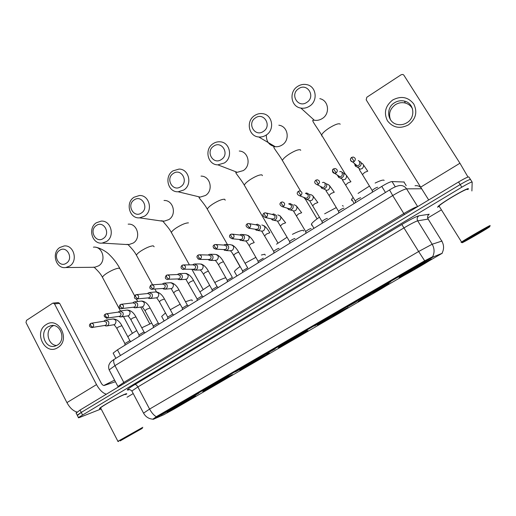 <?xml version="1.0" encoding="UTF-8"?>
<svg xmlns="http://www.w3.org/2000/svg" width="516" height="516" viewBox="0 0 516 516"><rect width="100%" height="100%" fill="white"/><g stroke="black" fill="none" stroke-linecap="round" stroke-linejoin="round"><path stroke-width="0.77" d="M269.346 353.189C265.785 354.679 242.597 367.889 240.185 369.791C239.585 370.236 239.759 370.243 240.708 369.804C245.023 367.863 267.069 355.292 269.649 353.299L269.346 353.189M389.199 283.665C388.103 283.652 361.181 299.061 358.052 301.486L357.807 301.873C359.846 301.331 385.446 286.657 388.838 284.09L389.199 283.665M348.01 307.555C345.997 308.104 320.481 322.681 317.611 324.919L317.579 325.209C320.468 324.145 344.733 310.264 347.829 307.904L348.01 307.555M308.078 330.717C305.246 331.769 280.968 345.61 278.337 347.681L278.563 347.842C282.207 346.313 305.291 333.13 308.123 330.962L308.078 330.717M231.761 374.99C227.543 376.886 205.31 389.528 203.111 391.276C202.498 391.734 202.782 391.683 203.955 391.122C208.877 388.806 230.001 376.777 232.355 374.945C232.935 374.519 232.735 374.532 231.761 374.99M195.267 396.159C190.469 398.41 169.087 410.555 167.074 412.168L168.261 411.826C173.718 409.182 194.035 397.63 196.183 395.946L195.267 396.159M431.698 259.013C431.64 258.368 403.119 274.725 399.713 277.35L399.307 277.801C400.384 277.84 427.512 262.27 431.215 259.477L431.698 259.013M398.707 277.124L408.156 271.635L398.707 277.124M381.44 287.148L390.76 281.736L381.44 287.148M364.386 297.042L373.59 291.701L364.386 297.042M347.552 306.814L356.64 301.538L347.552 306.814M330.937 316.463L339.909 311.251L330.937 316.463M314.528 325.983L323.416 320.894L314.528 325.983M298.319 335.394L307.13 330.356L298.319 335.394M282.317 344.682L291.043 339.689L282.317 344.682M266.514 353.853L275.163 348.913L266.514 353.853M250.905 362.916L259.483 358.02L250.905 362.916M235.483 371.868L243.997 367.011L235.483 371.868M220.248 380.705L228.698 375.893L220.248 380.705M205.2 389.445L213.585 384.665L205.2 389.445M190.333 398.075L198.66 393.334L190.333 398.075M175.64 406.602L183.915 401.893L175.64 406.602M161.127 415.025L169.345 410.355L161.127 415.025M416.206 266.966L425.777 261.412L416.206 266.966M113.378 353.57L113.139 353.112L117.454 349.835L381.756 186.411C386.813 183.361 390.231 181.742 392.025 181.548L404.189 182.032M442.27 253.233L174.06 409.098L163.746 414.761L153.213 419.347L424.217 261.883L433.285 256.91L442.27 253.233M468.012 189.411L468.438 188.843C469.27 186.457 440.941 202.988 437.955 206.619L437.581 207.29M99.73 408.291L99.756 408.337C101.104 406.479 119.57 396.127 124.943 394.211C126.433 393.65 126.942 393.643 126.465 394.185L126.601 394.108C127.084 393.566 126.575 393.573 125.066 394.14C119.641 396.075 100.975 406.537 99.614 408.408C99.169 408.924 99.601 408.943 100.904 408.472M472.127 182.051L470.547 179.574C469.921 179.213 466.464 180.884 460.188 184.58L81.251 412.413L77.355 415.457M153.213 419.347L152.865 419.179L157.058 416.231L423.636 261.367L432.685 256.684C434.678 252.479 434.504 248.325 432.156 244.236L442.051 241.024M431.602 259.032L431.112 259.309M127.026 397.255L133.218 393.566M427.661 218.049L440.89 210.167M471.895 190.965L472.185 182.135C471.566 181.8 468.115 183.483 461.833 187.179L78.419 417.534C78.077 417.928 78.516 417.889 79.735 417.412L101.149 408.943M470.489 179.478L468.915 177.007C468.276 176.633 464.813 178.291 458.543 181.987L80.038 410.059L76.162 413.129M470.547 179.574C469.921 179.213 466.464 180.884 460.188 184.58L81.251 412.413L77.219 415.187L78.419 417.534M392.702 99.988C401.093 95.647 408.104 96.963 413.742 103.935C417.67 112.03 415.896 119.022 408.408 124.904C399.945 129.142 392.96 127.775 387.452 120.796C383.594 112.798 385.342 105.864 392.702 99.988M406.969 122.705C415.896 117.545 414.251 103.2 404.512 101.117C400.977 100.272 397.623 100.839 394.437 102.813C385.246 108.218 387.522 123.06 397.791 124.53C401.016 125.091 404.08 124.485 406.969 122.705M390.509 119.854C388.355 113.843 389.967 108.792 395.346 104.709C398.5 102.755 401.816 102.2 405.312 103.039C408.588 103.968 410.994 105.922 412.529 108.895M467.993 177.046L459.943 163.23L403.847 75.168L402.944 74.459L401.222 74.697L366.831 97.247L366.186 99.827L420.663 187.16L459.943 163.23M428.699 199.969L420.663 187.16M462.104 242.707C461.665 243.481 484.376 230.465 489.052 227.246L489.936 226.576C491.161 225.266 464.045 240.907 462.278 242.52L462.104 242.707M490.2 225.576C491.49 224.221 464.903 239.508 461.562 242.043L461.078 242.462L461.517 242.333M467.315 189.514C468.051 187.327 441.812 202.64 439.032 206.013L438.684 206.632L439.406 206.619M467.883 189.553L468.276 188.94C469.096 186.586 441.064 202.943 438.11 206.535L437.736 207.2M486.672 228.465C487.523 227.562 469.45 237.921 465.987 240.314L465.309 240.843C464.903 241.527 484.963 229.955 486.536 228.594L486.672 228.465M298.583 88.726C289.515 94.389 298.125 108.612 306.865 102.329C316.031 96.653 307.278 82.36 298.583 88.726M309.523 106.18C306.807 107.928 303.93 108.566 300.886 108.076C290.953 106.812 288.663 91.945 297.532 86.482C300.454 84.572 303.556 83.96 306.827 84.643C316.398 86.359 318.23 100.91 309.523 106.18M353.047 197.551L351.635 199.221L351.622 200.356L352.383 200.453M384.143 180.439L384.033 180.258C383.169 179.671 380.195 180.606 375.126 183.064M414.561 268.32L415.051 269.21L401.029 276.744M412.619 269.449L401.029 276.666M415.741 267.643L429.912 259.793M401.171 276.782L415.051 269.21M412.652 269.494L400.861 276.84M429.854 260.025L415.773 267.688M414.935 269.223L414.38 268.43M369.366 186.134L358.059 193.416M430.131 259.69L429.177 260.696L417.934 267.488L430.041 260.032M417.45 266.778L417.934 267.488M255.414 117.925C246.648 123.389 254.962 137.475 263.412 131.393C272.274 125.917 263.818 111.759 255.414 117.925M266.198 135.063C263.876 136.572 261.399 137.204 258.755 136.972C248.596 136.43 245.642 121.06 254.614 115.558C257.11 113.913 259.78 113.281 262.631 113.662C272.5 114.636 275.034 129.742 266.198 135.063M319.378 217.23C315.031 220.248 312.374 222.512 311.419 224.015L311.619 225.163L312.122 225.202M343.321 206.142L342.392 205.587M373.539 292.25L373.926 293.056L359.568 300.796M369.817 294.288L360.6 300.144M372.836 292.54L387.368 284.497M359.704 300.828L373.926 293.056M369.849 294.333L360.581 300.209M387.316 284.697L372.868 292.578M373.732 293.12L373.21 292.443M361.142 299.719L361.058 300.048M336.206 207.625L324.641 213.824M387.761 284.303L386.871 285.258L376.641 291.43L387.684 284.6M376.138 290.772L376.641 291.43M213.669 146.157C205.187 151.433 213.224 165.384 221.396 159.496C229.968 154.2 221.796 140.184 213.669 146.157M224.292 162.998L217.849 164.849C207.6 164.927 204.091 149.182 213.102 143.68C215.256 142.248 217.578 141.623 220.068 141.81C230.071 142.126 233.193 157.657 224.292 162.998M303.724 231.058L303.292 230.323C301.686 230.155 298.061 231.49 292.417 234.329M333.71 315.379L334.039 316.185L319.378 324.113M328.35 318.353L320.217 323.513M331.278 316.65L346.146 308.433M319.507 324.145L334.039 316.185M328.389 318.391L320.184 323.642M346.101 308.607L331.317 316.695M333.775 316.289L333.233 315.65M320.92 323.003L320.823 323.384M287.051 237.25L276.486 244.184M346.7 308.155L336.6 314.65L346.636 308.413M336.077 314.038L336.6 314.65M173.279 173.473C165.075 178.568 172.841 192.384 180.755 186.682C189.043 181.567 181.142 167.681 173.279 173.473M183.754 190.023L178.123 191.784C167.9 192.391 163.94 176.369 172.931 170.893L179.02 169.087C189.05 168.855 192.655 184.702 183.754 190.023M265.295 255.214L264.734 254.233L261.38 255.007M295.062 337.825L295.339 338.625L280.394 346.726M288.167 341.669L281.052 346.184M291.011 340.025L306.175 331.64M280.523 346.758L295.339 338.625M288.212 341.708L281.001 346.371M306.136 331.788L291.043 340.063M295.004 338.773L294.442 338.173M281.904 345.591L281.794 346.023M255.852 257.355L245.055 263.27M240.121 266.514C236.999 268.726 235.096 270.397 234.412 271.513L235.012 272.583M306.891 331.278L297.745 337.18L306.833 331.498M297.216 336.613L297.745 337.18M134.179 199.911C126.233 204.846 133.754 218.526 141.41 212.992C149.44 208.051 141.797 194.3 134.179 199.911M144.512 216.185L139.559 217.849C129.419 218.887 125.104 202.665 134.037 197.241L139.397 195.519C149.369 194.822 153.375 210.902 144.512 216.185M257.548 359.62L257.774 360.413L242.565 368.669M249.209 364.277L243.049 368.185M251.963 362.683L267.411 354.137M242.688 368.708L257.774 360.413M249.247 364.315L242.984 368.424M267.378 354.273L252.001 362.716M257.368 360.594L256.8 360.033M244.042 367.521L243.926 367.985M225.789 277.724C223.144 278.459 219.474 280.046 214.772 282.484M209.664 285.316L199.885 291.875M268.268 353.705L260.032 359.052L268.223 353.892M259.503 358.53L260.032 359.052M96.311 225.524C88.61 230.291 95.892 243.842 103.31 238.476C111.082 233.696 103.69 220.08 96.311 225.524M106.502 241.527L102.11 243.088C92.112 244.481 87.52 228.124 96.357 222.764L101.11 221.138C110.972 220.055 115.287 236.296 106.502 241.527M192.1 300.867C192.52 300.125 192.145 299.828 190.978 299.97L185.502 301.75M221.112 380.789L221.287 381.569L205.839 389.973M211.457 386.245L204.42 390.593L211.418 386.207M214.088 384.659L229.794 375.971M205.961 390.012L221.287 381.569M229.762 376.093L214.127 384.697M220.822 381.788L220.255 381.266M207.284 388.812L207.161 389.316M180.219 304.188L170.306 309.723M165.475 312.954L161.669 316.424L162.179 317.353M230.794 375.461L223.409 380.292L230.749 375.629M222.88 379.808L223.409 380.292M59.611 250.337C52.155 254.956 59.198 268.378 66.39 263.173C73.93 258.542 66.764 245.061 59.611 250.337M69.666 266.082L65.751 267.54C55.928 269.223 51.116 252.782 59.843 247.499L64.081 245.971C73.788 244.571 78.355 260.915 69.666 266.082M185.715 401.364L185.837 402.125L170.17 410.659M174.737 407.492L170.332 410.291M177.336 405.989L193.274 397.165M170.286 410.697L185.837 402.125M174.782 407.524L170.087 410.459C169.403 410.93 169.454 410.981 170.254 410.613M193.248 397.275L177.375 406.021M185.315 402.377L184.747 401.9M171.583 409.504L171.454 410.027M151.717 323.106L141.777 327.783M136.746 330.601C132.573 333.084 129.606 335.148 127.833 336.78M194.403 396.585L194.364 396.733C195.145 396.385 195.177 396.456 194.448 396.952L187.824 400.919L194.364 396.733M187.314 400.487L187.824 400.919M372.268 190.707L372.242 190.391C374.287 188.669 376.106 187.618 377.693 187.25M354.621 163.63L355.072 165.617L355.801 166.442L357.582 167.113L359.581 166.591C361.2 165.339 361.581 163.824 360.723 162.043L358.278 160.56M355.801 166.442L355.853 165.268L357.13 165.759L358.594 165.378C359.762 164.469 360.039 163.372 359.42 162.076M355.04 163.985L355.318 164.675M46.053 324.68C58.476 315.824 71.014 339.896 57.844 347.545C45.305 356.175 33.114 332.31 46.053 324.68M57.45 345.088C66.345 340.063 60.649 323.151 50.949 325.648L48.033 326.834C39.113 331.975 45.034 348.964 54.825 346.191L57.45 345.088M56.721 345.507C47.962 345.294 44.699 330.595 52.406 326.17L53.535 325.557M106.309 394.23C102.69 393.05 99.427 389.838 96.518 384.594L54.522 303.892L53.051 303.085L52.542 303.285L26.49 320.365L26 322.565L66.932 402.615L96.518 384.594M77.013 412.013C73.207 411.039 69.847 407.911 66.932 402.615M53.225 303.066L58.173 302.589L59.63 303.382L101.201 383.072C102.213 384.807 103.232 385.607 104.245 385.471L115.384 381.743M120.105 440.922L142.351 428.319L120.105 440.922M142.822 427.3L117.848 441.341M125.64 394.624C126.085 394.114 125.607 394.127 124.208 394.656C119.151 396.462 101.865 406.15 100.601 407.892L100.788 408.246M138.888 430.034L121.679 439.774L138.888 430.034M114.539 380.131L103.774 385.504M99.756 408.337C99.33 408.82 99.711 408.859 100.891 408.446M355.337 201.169L355.311 200.859C357.291 199.189 359.091 198.157 360.703 197.763M337.38 175.111L338.715 177.472L340.412 178.026L342.282 177.51C343.875 176.279 344.249 174.769 343.404 172.995L340.876 171.505L339.715 171.66M338.715 177.472L338.631 176.324L339.857 176.73L341.218 176.356C342.372 175.459 342.643 174.363 342.037 173.079M338.619 211.502L338.593 211.199C340.515 209.58 342.295 208.561 343.933 208.148L343.953 208.161M320.436 186.36L321.842 188.34L323.461 188.791L325.203 188.288C326.776 187.069 327.144 185.573 326.312 183.812L323.713 182.309L322.435 182.554M321.842 188.34L321.636 187.224L322.803 187.553L324.074 187.185C325.215 186.302 325.48 185.218 324.88 183.935M322.107 221.706L322.081 221.409C323.951 219.842 325.712 218.836 327.37 218.397L327.415 218.423M303.756 197.376L305.175 199.047L306.717 199.421L308.342 198.924C309.897 197.718 310.264 196.235 309.445 194.48L306.788 192.978L305.408 193.306M304.382 197.622L305.962 198.234L307.149 197.88C308.278 197.002 308.542 195.925 307.949 194.648L306.014 193.565M305.801 231.781L305.782 231.49C307.594 229.968 309.336 228.981 311.019 228.517L311.084 228.556M287.302 208.18L288.715 209.606L290.179 209.909L291.708 209.425C293.236 208.232 293.598 206.761 292.791 205.013L290.082 203.51L288.618 203.93M287.973 208.38L289.334 208.78L290.444 208.432C291.559 207.561 291.817 206.497 291.23 205.226L289.263 204.136M289.702 241.733L289.676 241.449C291.437 239.972 293.165 238.992 294.868 238.508L294.959 238.566M271.068 218.784L272.461 220.016L273.841 220.261L275.28 219.79C276.789 218.616 277.15 217.152 276.35 215.411L273.603 213.914L272.138 214.437M271.758 218.932L273.957 218.849C275.054 217.991 275.312 216.933 274.731 215.669L272.738 214.579L266.475 213.069M273.796 251.563L273.777 251.286C275.486 249.854 277.202 248.886 278.924 248.383L279.033 248.448M255.033 229.207L256.394 230.291L259.064 230.026C260.554 228.859 260.909 227.414 260.122 225.679L257.342 224.183L255.755 224.77M255.717 229.31L257.678 229.13C258.761 228.285 259.019 227.234 258.445 225.976L256.426 224.886L249.415 223.66M258.084 261.27L263.295 258.213M239.185 239.456L240.527 240.424L243.049 240.134C244.526 238.979 244.874 237.541 244.094 235.812L241.288 234.316L239.669 234.986M239.863 239.521L241.611 239.282C242.675 238.45 242.926 237.405 242.365 236.154L240.327 235.064L232.6 234.148M242.565 270.861L247.757 267.856M223.531 249.55L224.847 250.421L227.24 250.105C228.691 248.97 229.04 247.538 228.272 245.822L225.44 244.332L223.796 245.074M224.176 249.583L225.737 249.305C226.795 248.48 227.046 247.448 226.485 246.196L224.434 245.119L216.036 244.526M227.234 280.336L232.406 277.376M208.058 259.496L209.361 260.29L211.625 259.961C213.063 258.832 213.405 257.413 212.644 255.704L209.799 254.22L208.142 255.027M208.67 259.503L210.07 259.206C211.109 258.387 211.36 257.361 210.805 256.117L208.741 255.039L199.705 254.788M212.089 289.695L217.068 286.664L218.287 287.489M192.765 269.3L194.055 270.036L196.203 269.694C197.628 268.578 197.963 267.172 197.215 265.463L194.358 263.979L192.694 264.85M193.339 269.288L194.596 268.984C195.622 268.178 195.867 267.153 195.325 265.921L193.248 264.843L183.606 264.921M197.118 298.945L202.072 295.952L203.291 296.758M177.652 278.969L178.929 279.653L180.974 279.304C182.38 278.201 182.709 276.802 181.974 275.105L179.11 273.628L177.44 274.544M178.175 278.943L179.31 278.64C180.329 277.84 180.568 276.828 180.032 275.596L177.956 274.518L167.732 274.938M182.335 308.084L187.25 305.124L188.482 305.917M162.714 288.515L163.985 289.154L165.933 288.792C167.319 287.709 167.648 286.315 166.92 284.626L164.049 283.155L162.392 284.116M163.185 288.476L164.217 288.173C165.223 287.386 165.455 286.374 164.933 285.155L162.85 284.084L152.078 284.832M167.719 317.121L172.608 314.186L173.847 314.966M147.957 297.932L149.214 298.538L151.072 298.171C152.439 297.093 152.768 295.713 152.046 294.036L149.176 292.566L147.537 293.546M148.369 297.887L149.305 297.59C150.298 296.81 150.537 295.81 150.014 294.591L147.931 293.527L136.63 294.61M153.278 326.041L158.141 323.139L159.386 323.906M133.367 307.226L134.624 307.8L136.392 307.439C137.746 306.369 138.062 305.001 137.353 303.324L134.489 301.86L132.935 302.782M133.721 307.181L134.579 306.897C135.56 306.123 135.792 305.13 135.276 303.918L133.192 302.853L121.395 304.259M139.004 334.865L143.841 331.988L145.099 332.743M120.202 316.953L118.932 316.411L120.202 316.953L121.886 316.585C123.227 315.534 123.543 314.173 122.84 312.509L119.976 311.045L118.506 311.916M119.241 316.366L120.028 316.089C120.996 315.328 121.221 314.341 120.718 313.128L118.635 312.07L106.354 313.793M124.898 343.585L129.709 340.734L130.98 341.469M104.696 325.473L105.948 325.996L107.56 325.628C108.882 324.59 109.192 323.235 108.502 321.578L105.638 320.114L104.245 320.939M104.929 325.435L105.651 325.17C106.606 324.416 106.831 323.435 106.328 322.236L104.258 321.171L91.506 323.21M406.208 185.644L403.88 181.896M424.217 261.883L423.836 261.257M433.285 256.91L432.885 256.265M157.425 416.786L157.109 416.199M395.288 186.831L392.025 181.548M385.471 192.462L381.756 186.411M120.454 355.492L117.454 349.835M428.396 219.029L417.696 220.842C415.503 221.448 410.975 223.776 404.099 227.827L137.875 386.942L131.864 391.005L132.051 391.36M442.225 252.84C444.147 248.854 443.992 244.926 441.76 241.049L428.061 218.984C427.138 217.101 427.519 215.514 429.209 214.23L418.895 215.811C417.122 217.165 416.722 218.842 417.696 220.842L432.156 244.236L418.631 251.511L424.681 260.819M156.277 416.728C153.82 415.277 151.594 412.723 149.595 409.078L418.631 251.511L401.848 224.512C410.478 219.416 416.16 216.514 418.895 215.811M143.545 413.148L149.595 409.078L137.875 386.942C136.85 385.194 135.863 384.388 134.908 384.523L401.848 224.512M129.516 389.612L128.007 390.012C126.007 390.38 128.303 388.548 134.908 384.523M461.833 187.179L458.543 181.987M82.463 414.774L80.038 410.059M129.342 389.606L128.007 390.012M421.662 188.759L406.563 188.85L417.676 206.613M389.593 189.927L389.554 189.953C393.044 187.65 396.288 186.192 399.294 185.573C402.377 185.199 404.802 186.289 406.563 188.85C404.254 189.172 399.642 191.41 392.721 195.551L403.802 213.547C410.768 209.419 415.361 207.11 417.579 206.626L417.605 206.658M114.713 359.026L389.554 189.953L392.721 195.551L114.952 365.644L123.795 382.421L403.802 213.547L404.428 214.598M118.183 386.935L109.166 369.888C108.502 367.953 108.47 366.179 109.076 364.573L109.96 362.961C110.592 361.948 112.036 360.723 114.307 359.278C113.268 360.497 113.488 362.619 114.952 365.644L109.166 369.888L109.444 370.43M118.235 387.045L117.9 386.523L123.795 382.421L124.124 383.491M415.045 185.734C417.386 185.412 419.385 186.083 421.03 187.753M322.294 136.172L321.752 135.953L321.597 135.024C322.339 133.251 324.79 130.967 328.937 128.174C334.703 124.608 338.412 123.221 340.07 124.008L340.199 124.221M345.262 173.982L321.597 135.024C317.682 128.439 311.393 120.234 312.973 120.28L314.309 120.234C317.127 120.692 319.797 120.118 322.307 118.519C330.369 113.701 328.666 100.297 319.81 98.666M283.032 161.56L282.381 160.457C283.039 158.851 285.271 156.767 289.076 154.213C294.707 150.737 298.493 149.279 300.441 149.853L300.725 150.324M266.372 135.173C266.217 141.603 269.178 145.447 275.247 146.699C277.698 146.925 280.001 146.351 282.149 144.97C290.353 140.094 287.999 126.156 278.84 125.214M244.913 186.212L244.3 185.16C244.881 183.702 246.919 181.806 250.421 179.465C255.91 176.072 259.767 174.556 261.993 174.918L262.412 175.646M231.529 170.112L237.212 172.305L243.217 170.615C251.492 165.713 248.583 151.362 239.276 151.027M207.877 210.16L207.309 209.167C207.825 207.851 209.69 206.116 212.915 203.968C218.274 200.653 222.196 199.086 224.673 199.253L225.215 200.202M195.867 196.067L200.195 197.106L205.445 195.487C213.747 190.585 210.38 175.924 201.027 176.111M160.966 220.732L164.165 221.158L168.797 219.623C177.085 214.746 173.337 199.86 164.011 200.485M171.88 233.432L171.364 232.503C171.822 231.31 173.537 229.73 176.504 227.756C181.742 224.518 185.721 222.893 188.437 222.88M136.895 256.065L136.424 255.201C136.83 254.124 138.404 252.672 141.139 250.853C146.26 247.693 150.298 246.016 153.239 245.829L154.149 246.764M126.762 244.384L129.103 244.507L133.212 243.062C141.449 238.218 137.398 223.17 128.161 224.157M102.871 278.079L102.445 277.279C102.807 276.299 104.258 274.97 106.786 273.293C111.798 270.203 115.874 268.481 119.035 268.133L120.151 269.01L134.67 295.887M93.286 267.198L94.976 267.178L98.653 265.824C106.818 261.031 102.523 245.868 93.402 247.164M350.835 158.244C350.048 160.212 350.654 161.456 352.667 161.979C350.138 160.618 349.777 159.096 351.59 157.419L354.182 161.585C355.995 159.521 355.666 158.006 353.196 157.032L351.609 157.406M362.438 174.569L364.767 172.344L367.805 171.131M357.324 167.087L360.078 169.203L362.206 168.584C364.322 166.088 363.948 164.172 361.071 162.837M357.13 165.759L352.667 161.979L354.182 161.585M59.63 303.382L54.522 303.892M332.781 169.822C332.13 171.776 332.788 172.97 334.755 173.402C332.156 171.267 331.769 169.758 333.594 168.874L336.161 173.008C337.967 170.919 337.612 169.409 335.103 168.487L333.62 168.855M345.63 185.096L347.874 182.941L350.957 181.729M340.599 178.149L343.269 179.865L345.262 179.252C347.416 176.53 346.907 174.608 343.721 173.486M339.857 176.73L334.755 173.402L336.161 173.008M318.391 184.283L317.076 184.663C314.425 183.399 314.012 181.903 315.837 180.174L318.391 184.283C320.184 182.167 319.81 180.665 317.269 179.781L315.876 180.149M329.034 195.493L331.201 193.41L334.329 192.197M324.248 189.185L326.66 190.391L328.537 189.785C330.679 187.031 330.137 185.115 326.912 184.044M300.86 195.403L299.628 195.777C296.939 194.577 296.5 193.094 298.325 191.32L300.86 195.403C302.634 193.261 302.241 191.771 299.68 190.926L298.371 191.288M312.651 205.755L314.734 203.743L317.908 202.53M308.136 199.963L310.258 200.776L312.019 200.182C314.141 197.396 313.58 195.493 310.329 194.474M283.561 206.374L282.413 206.735C279.672 205.239 279.214 203.762 281.046 202.317L281.781 204.149L283.561 206.374C285.322 204.213 284.916 202.73 282.342 201.924L281.097 202.278M296.461 215.888L298.474 213.946L301.686 212.734M292.224 210.502L294.055 211.031L295.713 210.451C297.816 207.638 297.235 205.749 293.959 204.775M266.495 217.197L265.418 217.552C262.644 216.101 262.173 214.637 263.999 213.166L264.689 215.017L266.495 217.197C268.243 215.024 267.817 213.547 265.237 212.773L264.063 213.127M280.478 225.898L282.42 224.021L285.671 222.809M276.492 220.829L278.04 221.158L279.608 220.59C281.697 217.758 281.097 215.875 277.808 214.946M249.654 227.879L248.641 228.22C245.822 226.724 245.339 225.273 247.183 223.873L247.815 225.737L249.654 227.879C251.382 225.692 250.95 224.228 248.364 223.48L247.248 223.828M264.689 235.786L266.566 233.974L269.855 232.761M260.915 230.962L262.225 231.155L263.708 230.607C265.772 227.75 265.16 225.879 261.857 224.989M229.846 237.418L232.084 238.753C229.233 237.276 228.73 235.838 230.581 234.438L231.168 236.322L233.039 238.418C234.748 236.225 234.309 234.767 231.716 234.045L230.652 234.387M249.093 245.558L250.905 243.804L254.227 242.591M245.5 240.927L248.002 240.495C250.047 237.624 249.422 235.767 246.119 234.909L242.481 234.464M240.682 239.605L232.084 238.753L233.039 238.418M213.785 248.312L215.733 249.144C212.85 247.667 212.34 246.242 214.198 244.861L214.74 246.764L216.636 248.822C218.333 246.616 217.881 245.171 215.288 244.474L214.282 244.81M233.684 255.207L235.431 253.517L238.669 252.085L247.615 267.759M230.239 250.744L232.49 250.26C234.516 247.383 233.877 245.532 230.575 244.707L226.447 244.403M224.866 249.621L215.733 249.144L216.636 248.822M198.002 258.942L199.595 259.4C196.693 257.974 196.17 256.555 198.028 255.156L198.525 257.065L200.453 259.084C202.124 256.878 201.666 255.439 199.079 254.769L198.118 255.097M218.462 264.74L220.151 263.102L223.415 261.657L232.29 277.298M215.133 260.412L217.165 259.909C219.171 257.02 218.526 255.181 215.224 254.388L210.644 254.246M209.244 259.509L199.595 259.4L200.453 259.084M182.412 269.3L183.664 269.52C179.678 268.81 181.258 265.94 182.071 265.314L182.522 267.243L184.47 269.223C186.128 267.011 185.663 265.579 183.09 264.927L182.161 265.25M203.427 274.157L205.058 272.577L208.341 271.113L217.12 286.664M200.189 269.952L202.027 269.442C204.014 266.546 203.362 264.714 200.066 263.953L195.061 263.979M193.81 269.275L184.47 269.223M166.971 279.433L167.932 279.517C165.165 279.143 164.623 277.75 166.313 275.338L166.72 277.279L168.7 279.227C170.338 277.008 169.867 275.589 167.3 274.957L166.41 275.273M188.566 283.465L190.146 281.942L193.455 280.452L202.149 295.945M185.399 279.369L187.076 278.859C189.043 275.957 188.379 274.138 185.096 273.396L179.697 273.603M178.568 278.917L168.7 279.227M151.659 289.366L152.401 289.386C149.614 289.044 149.066 287.664 150.762 285.238L151.124 287.193L153.129 289.102C154.748 286.89 154.278 285.471 151.717 284.858L150.865 285.167M173.879 292.662L175.408 291.185L178.949 289.869L187.353 305.111M170.77 288.663L172.299 288.16C174.247 285.258 173.576 283.445 170.306 282.729L164.54 283.123M163.507 288.444L153.129 289.102M136.495 299.145L137.062 299.125C134.257 298.816 133.702 297.442 135.405 295.017L135.727 296.984L137.753 298.854C139.352 296.635 138.881 295.236 136.334 294.636L135.508 294.939M159.367 301.75L160.85 300.325L164.436 298.983L172.737 314.173M156.296 297.848L157.703 297.351C159.625 294.449 158.954 292.649 155.697 291.953L149.582 292.527M148.634 297.855L137.753 298.854M121.479 308.774L121.911 308.742C119.093 308.471 118.532 307.11 120.234 304.666L120.518 306.646L122.569 308.478C124.156 306.272 123.679 304.872 121.144 304.292L120.351 304.588M145.028 310.735L146.46 309.355L150.091 307.994L158.296 323.126M141.977 306.917L143.28 306.433C145.183 303.531 144.506 301.744 141.261 301.067L134.824 301.821M133.934 307.155L122.569 308.478M106.625 318.282L106.954 318.243C103.929 316.785 103.368 315.437 105.264 314.199L105.503 316.185L107.58 317.991C109.147 315.779 108.67 314.392 106.148 313.825L105.38 314.115M130.851 319.617L132.238 318.282L135.921 316.889L144.029 331.969M127.826 315.876L129.026 315.411C130.903 312.509 130.232 310.729 127.001 310.071C130.516 310.116 133.457 312.335 135.824 316.721M119.415 316.34L107.58 317.991M91.925 327.66L92.177 327.628C87.868 326.88 89.823 324.035 90.474 323.609L90.681 325.609L92.777 327.376C94.318 325.177 93.841 323.79 91.345 323.235L90.597 323.526M116.842 328.389L118.183 327.099L121.911 325.686L129.922 340.708M113.823 324.732L114.939 324.28C116.797 321.384 116.119 319.61 112.907 318.972C116.481 318.952 119.448 321.139 121.821 325.519M105.071 325.409L92.777 327.376M115.881 358.31L113.139 353.112M152.865 419.179C148.666 418.85 145.525 416.767 143.442 412.948L131.864 391.005C130.355 389.696 129.297 389.257 128.697 389.67L129.103 389.612M76.013 412.845L77.219 415.187M404.512 101.117L405.312 103.039M439.032 206.013L461.562 242.043M462.278 242.52L461.259 242.268M314.309 120.234L300.886 108.076M351.635 199.221L354.195 203.452M300.583 191.101L282.381 160.457C278.937 154.374 272.68 147.066 273.944 146.783L275.247 146.699L258.755 136.972M311.419 224.015L313.973 228.324M317.082 218.861L304.485 197.66M277.969 243.081L244.3 185.16C240.759 178.865 234.419 171.963 236.025 172.421L237.212 172.305L217.849 164.849M227.401 244.474L207.309 209.167C204.175 203.317 197.854 197.086 199.17 197.247L200.195 197.106L178.123 191.784M234.412 271.513L236.928 275.957M239.992 266.604L232.194 252.892M189.404 264.876L171.364 232.503C168.571 227.027 162.327 221.37 163.333 221.3L139.559 217.849M203.104 289.47L191.881 269.32M152.581 284.8L136.424 255.201C133.218 249.067 126.768 243.907 128.465 244.629L102.11 243.088M161.669 316.424L164.14 320.965M156.471 291.927L154.968 289.166M119.725 268.21C116.939 263.173 113.565 258.742 109.611 254.936C106.876 251.724 99.156 247.519 95.931 247.345M120.473 310.974L102.445 277.279C99.601 271.526 93.099 266.785 94.531 267.282L65.751 267.54M149.801 323.893L140.72 307.085M137.695 301.486L136.424 299.138M132.419 333.31L123.459 316.553M363.445 164.856L367.618 171.048M372.171 190.488L362.284 174.324C358.975 168.984 359.413 170.087 359.413 169.235L360.078 169.203L357.582 167.113M372.242 190.391L372.41 192.191M50.949 325.648L51.69 325.538M100.601 407.892L117.861 441.186M118.577 441.554L117.713 441.303M346.391 175.317L350.77 181.632M355.24 200.956L345.481 184.851C342.437 179.923 342.585 180.703 342.624 179.91L343.269 179.865L340.412 178.026M355.311 200.859L355.472 202.665M329.524 185.631L334.142 192.081M338.522 211.296L328.892 195.248C326.106 190.72 325.983 191.191 326.048 190.443L326.66 190.391L323.461 188.791M317.076 184.663L322.803 187.553M338.593 211.199L338.748 213.005M312.851 195.816L317.727 202.401M322.016 221.499L309.677 200.84L310.258 200.776L306.717 199.421M304.853 197.963L305.175 199.047M299.628 195.777L305.962 198.234M322.081 221.409L322.236 223.215M296.352 205.871L301.518 212.586M305.717 231.581L293.514 211.096L294.055 211.031L290.179 209.909M288.283 208.561L288.715 209.606M282.413 206.735L289.334 208.78M305.782 231.49L305.923 233.297M280.033 215.804L285.509 222.648M289.618 241.533L277.543 221.229L278.04 221.158L273.841 220.261M271.913 219.01L272.461 220.016M265.418 217.552L272.912 219.184M289.676 241.449L289.818 243.262M263.882 225.634C265.992 227.137 267.933 229.452 269.707 232.581M273.712 251.369L261.767 231.226L262.225 231.155L257.71 230.484M255.743 229.323L256.394 230.291M248.641 228.22L256.697 229.459M273.777 251.286L273.906 253.098M247.912 235.361C250.189 236.76 252.247 239.108 254.091 242.391M258.006 261.083L248.97 245.339C245.758 240.301 246.416 242.152 246.177 241.101L241.778 240.572M239.792 239.514L240.527 240.424M258.065 261.006L258.194 262.812M232.129 244.997C234.574 246.274 236.76 248.635 238.676 252.085M242.494 270.681L233.567 254.994C230.62 250.331 230.994 251.847 230.781 250.853L226.034 250.537M224.041 249.576L224.847 250.421M242.546 270.603L242.668 272.416M223.918 245.081L224.299 244.707M216.533 254.556C219.158 255.691 221.461 258.058 223.441 261.657M227.163 280.162L218.345 264.534C215.262 259.754 215.585 261.154 215.565 260.483L210.489 260.374M208.483 259.496L209.361 260.29M227.221 280.085L227.33 281.897M208.251 255.027L208.722 254.582M201.15 264.031C203.936 265.011 206.348 267.372 208.4 271.113M212.018 289.528L203.31 273.957C200.524 269.558 200.511 270.623 200.53 269.997L195.125 270.094M193.107 269.294L194.055 270.036M212.076 289.45L212.173 291.269M192.784 264.843L193.332 264.334M185.979 273.416C188.914 274.248 191.43 276.589 193.532 280.452M197.054 298.783L185.921 279.337L179.955 279.691M177.917 278.956L178.929 279.653M197.106 298.706L197.202 300.525M177.51 274.538L178.136 273.97M171.022 282.716C174.085 283.394 176.698 285.716 178.846 289.682M182.271 307.923L171.202 288.625L164.959 289.173M162.908 288.496L163.985 289.154M182.322 307.858L182.406 309.671M162.424 284.11L163.127 283.484M156.271 291.921C159.457 292.456 162.147 294.752 164.333 298.803M167.661 316.959L159.27 301.57L156.651 297.803L150.15 298.538M148.073 297.919L149.214 298.538M167.713 316.895L167.784 318.714M147.518 293.565L148.298 292.888M141.726 301.028C145.015 301.434 147.769 303.692 149.995 307.813M153.22 325.893L144.931 310.561L142.268 306.878L135.514 307.788M133.418 307.22L134.624 307.8M153.271 325.828L153.336 327.647M132.799 302.898L133.65 302.176M138.952 334.723L130.761 319.443C127.581 314.754 127.82 316.385 127.962 315.863L121.047 316.927M138.998 334.658L139.056 336.477M127.001 310.071L120.254 311.006M118.261 312.122L119.177 311.348M124.846 343.443L116.751 328.228C113.83 323.822 113.72 325.151 113.946 324.712L106.76 325.957M104.619 325.486L105.948 325.996M124.891 343.385L124.943 345.204M112.907 318.972L105.864 320.081M103.897 321.229L104.877 320.41"/></g></svg>
